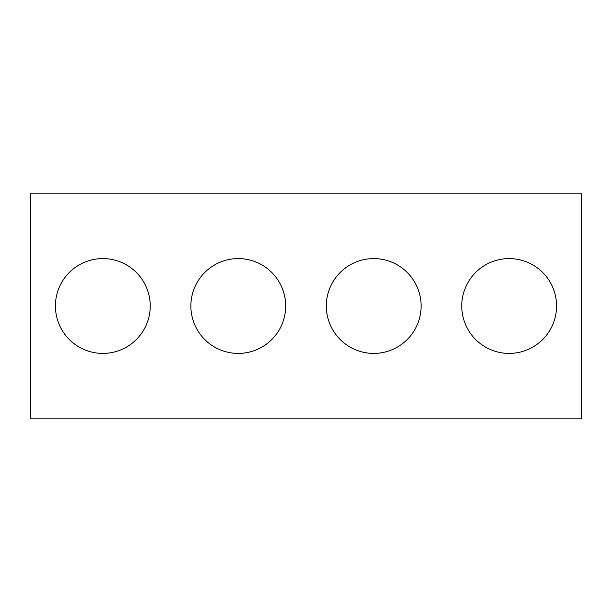 <?xml version="1.0" encoding="UTF-8"?>
<svg xmlns="http://www.w3.org/2000/svg" width="612" height="612" viewBox="0 0 612 612"><rect width="100%" height="100%" fill="white"/><g stroke="black" fill="none" stroke-linecap="round" stroke-linejoin="round"><path stroke-width="0.92" d="M581.4 418.868L30.6 418.868L30.6 193.132L581.4 193.132L581.4 418.868M150.238 306A47.407 47.407 0 0 0 79.132 264.942A47.407 47.407 0 0 0 79.132 347.058A47.407 47.407 0 0 0 150.238 306M285.682 306A47.407 47.407 0 0 0 214.575 264.942A47.407 47.407 0 0 0 214.575 347.058A47.407 47.407 0 0 0 285.682 306M421.125 306A47.407 47.407 0 0 0 350.018 264.942A47.407 47.407 0 0 0 350.018 347.058A47.407 47.407 0 0 0 421.125 306M556.568 306A47.407 47.407 0 0 0 485.461 264.942A47.407 47.407 0 0 0 485.461 347.058A47.407 47.407 0 0 0 556.568 306"/></g></svg>
